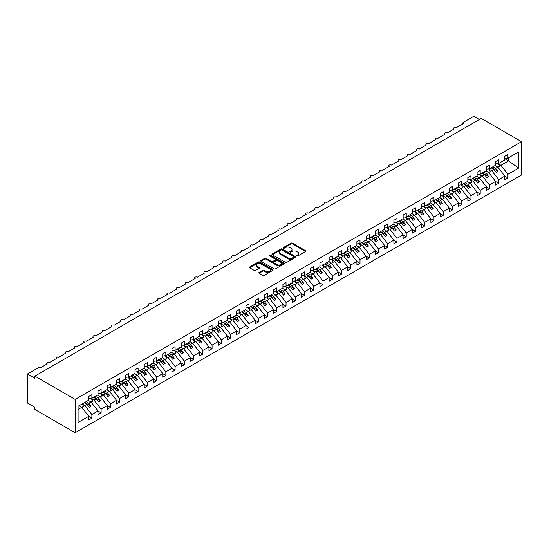 <?xml version="1.0" encoding="UTF-8"?>
<svg xmlns="http://www.w3.org/2000/svg" width="549" height="549" viewBox="0 0 549 549"><rect width="100%" height="100%" fill="white"/><g stroke="black" fill="none" stroke-linecap="round" stroke-linejoin="round"><path stroke-width="0.82" d="M296.783 255.978A0.721 0.412 0 0 0 297.798 255.978L305.519 251.524A1.029 0.59 0 0 0 305.814 251.106A1.029 0.59 0 0 0 305.519 250.687L292.445 243.138A1.029 0.59 0 0 0 290.997 243.138L283.284 247.592A0.721 0.412 0 0 0 284.3 248.182L285.295 247.606A3.287 1.894 0 0 1 289.941 247.606L291.032 248.237A3.287 1.894 0 0 1 291.993 249.575A3.287 1.894 0 0 1 291.032 250.914L290.03 251.49A0.721 0.412 0 0 0 291.052 252.08L292.047 251.504A3.287 1.894 0 0 1 296.693 251.504L297.784 252.135A3.287 1.894 0 0 1 298.745 253.473A3.287 1.894 0 0 1 297.784 254.818L296.783 255.395A0.721 0.412 0 0 0 296.783 255.978L296.783 255.395M259.121 272.4A1.029 0.59 0 0 0 258.819 272.819A1.029 0.59 0 0 0 259.121 273.237L262.786 275.358A1.029 0.59 0 0 0 264.241 275.358L272.805 270.41A1.029 0.59 0 0 0 273.107 269.991A1.029 0.59 0 0 0 272.805 269.573L259.739 262.024A1.029 0.59 0 0 0 258.284 262.024L249.72 266.972A1.029 0.59 0 0 0 249.418 267.39A1.029 0.59 0 0 0 249.72 267.809L254.146 270.369A1.029 0.59 0 0 0 255.601 270.369L259.265 268.248A1.029 0.59 0 0 0 259.567 267.83A1.029 0.59 0 0 0 259.265 267.411L257.069 266.141A2.745 1.585 0 0 1 256.266 265.023A2.745 1.585 0 0 1 257.961 263.554A2.745 1.585 0 0 1 260.953 263.897L269.559 268.866A2.745 1.585 0 0 1 270.362 269.991A2.745 1.585 0 0 1 268.667 271.453A2.745 1.585 0 0 1 265.675 271.11L264.241 270.28A1.029 0.59 0 0 0 262.786 270.28L259.121 272.4L259.121 273.237L262.786 271.137L262.786 270.28M521.55 141.69L75.158 399.411L75.158 432.722L521.55 175.001L521.55 141.69L481.24 118.412L34.848 376.134L34.848 378.275L27.45 373.999L37.991 367.919A1.572 0.906 0 0 1 40.207 367.919L47.235 363.857A1.572 0.906 0 0 1 46.775 363.218A1.572 0.906 0 0 1 47.742 362.381A1.572 0.906 0 0 1 49.458 362.58L56.485 358.518A1.572 0.906 0 0 1 56.025 357.879A1.572 0.906 0 0 1 56.993 357.042A1.572 0.906 0 0 1 58.702 357.241L65.729 353.185A1.572 0.906 0 0 1 65.269 352.54A1.572 0.906 0 0 1 66.237 351.703A1.572 0.906 0 0 1 67.946 351.902L74.973 347.846A1.572 0.906 0 0 1 74.513 347.201A1.572 0.906 0 0 1 75.481 346.364A1.572 0.906 0 0 1 77.196 346.563L84.217 342.507A1.572 0.906 0 0 1 83.757 341.869A1.572 0.906 0 0 1 84.731 341.032A1.572 0.906 0 0 1 86.44 341.224L93.467 337.168A1.572 0.906 0 0 1 93.007 336.53A1.572 0.906 0 0 1 93.975 335.693A1.572 0.906 0 0 1 95.684 335.885L102.711 331.829A1.572 0.906 0 0 1 102.251 331.191A1.572 0.906 0 0 1 103.219 330.354A1.572 0.906 0 0 1 104.928 330.546L111.955 326.49A1.572 0.906 0 0 1 111.495 325.852A1.572 0.906 0 0 1 112.47 325.015A1.572 0.906 0 0 1 114.178 325.214L121.205 321.151A1.572 0.906 0 0 1 120.746 320.513A1.572 0.906 0 0 1 121.713 319.676A1.572 0.906 0 0 1 123.422 319.875L130.449 315.819A1.572 0.906 0 0 1 129.989 315.174A1.572 0.906 0 0 1 130.957 314.337A1.572 0.906 0 0 1 132.666 314.536L139.693 310.48A1.572 0.906 0 0 1 139.233 309.835A1.572 0.906 0 0 1 140.201 308.998A1.572 0.906 0 0 1 141.917 309.197L148.944 305.141A1.572 0.906 0 0 1 148.484 304.503A1.572 0.906 0 0 1 149.452 303.666A1.572 0.906 0 0 1 151.16 303.858L158.187 299.802A1.572 0.906 0 0 1 157.728 299.164A1.572 0.906 0 0 1 158.695 298.327A1.572 0.906 0 0 1 160.404 298.519L167.431 294.463A1.572 0.906 0 0 1 166.971 293.825A1.572 0.906 0 0 1 167.939 292.988A1.572 0.906 0 0 1 169.655 293.18L176.682 289.124A1.572 0.906 0 0 1 176.222 288.486A1.572 0.906 0 0 1 177.19 287.649A1.572 0.906 0 0 1 178.899 287.848L185.926 283.785A1.572 0.906 0 0 1 185.466 283.147A1.572 0.906 0 0 1 186.434 282.31A1.572 0.906 0 0 1 188.142 282.509L195.169 278.453A1.572 0.906 0 0 1 194.71 277.808A1.572 0.906 0 0 1 195.677 276.971A1.572 0.906 0 0 1 197.386 277.17L204.413 273.114A1.572 0.906 0 0 1 203.953 272.469A1.572 0.906 0 0 1 204.928 271.631A1.572 0.906 0 0 1 206.637 271.83L213.664 267.775A1.572 0.906 0 0 1 213.204 267.137A1.572 0.906 0 0 1 214.172 266.299A1.572 0.906 0 0 1 215.881 266.491L222.908 262.436A1.572 0.906 0 0 1 222.448 261.798A1.572 0.906 0 0 1 223.416 260.96A1.572 0.906 0 0 1 225.124 261.152L232.152 257.097A1.572 0.906 0 0 1 231.692 256.458A1.572 0.906 0 0 1 232.666 255.621A1.572 0.906 0 0 1 234.375 255.813L241.402 251.758A1.572 0.906 0 0 1 240.942 251.119A1.572 0.906 0 0 1 241.91 250.282A1.572 0.906 0 0 1 243.619 250.481L250.646 246.419A1.572 0.906 0 0 1 250.186 245.78A1.572 0.906 0 0 1 251.154 244.943A1.572 0.906 0 0 1 252.863 245.142L259.89 241.086A1.572 0.906 0 0 1 259.43 240.441A1.572 0.906 0 0 1 260.398 239.604A1.572 0.906 0 0 1 262.113 239.803L269.14 235.747A1.572 0.906 0 0 1 268.681 235.102A1.572 0.906 0 0 1 269.648 234.265A1.572 0.906 0 0 1 271.357 234.464L278.384 230.408A1.572 0.906 0 0 1 277.924 229.77A1.572 0.906 0 0 1 278.892 228.933A1.572 0.906 0 0 1 280.601 229.125L287.628 225.069A1.572 0.906 0 0 1 287.168 224.431A1.572 0.906 0 0 1 288.136 223.594A1.572 0.906 0 0 1 289.851 223.786L296.872 219.73A1.572 0.906 0 0 1 296.419 219.092A1.572 0.906 0 0 1 297.386 218.255A1.572 0.906 0 0 1 299.095 218.447L306.122 214.391A1.572 0.906 0 0 1 305.663 213.753A1.572 0.906 0 0 1 306.63 212.916A1.572 0.906 0 0 1 308.339 213.115L315.366 209.052A1.572 0.906 0 0 1 314.906 208.414A1.572 0.906 0 0 1 315.874 207.577A1.572 0.906 0 0 1 317.583 207.776L324.61 203.72A1.572 0.906 0 0 1 324.15 203.075A1.572 0.906 0 0 1 325.125 202.238A1.572 0.906 0 0 1 326.833 202.437L333.861 198.381A1.572 0.906 0 0 1 333.401 197.736A1.572 0.906 0 0 1 334.368 196.899A1.572 0.906 0 0 1 336.077 197.098L343.104 193.042A1.572 0.906 0 0 1 342.645 192.397A1.572 0.906 0 0 1 343.612 191.567A1.572 0.906 0 0 1 345.321 191.759L352.348 187.703A1.572 0.906 0 0 1 351.888 187.065A1.572 0.906 0 0 1 352.856 186.228A1.572 0.906 0 0 1 354.572 186.42L361.599 182.364A1.572 0.906 0 0 1 361.139 181.726A1.572 0.906 0 0 1 362.107 180.889A1.572 0.906 0 0 1 363.815 181.081L370.843 177.025A1.572 0.906 0 0 1 370.383 176.387A1.572 0.906 0 0 1 371.35 175.55A1.572 0.906 0 0 1 373.059 175.749L380.086 171.686A1.572 0.906 0 0 1 379.627 171.048A1.572 0.906 0 0 1 380.594 170.211A1.572 0.906 0 0 1 382.31 170.41L389.337 166.354A1.572 0.906 0 0 1 388.877 165.709A1.572 0.906 0 0 1 389.845 164.872A1.572 0.906 0 0 1 391.554 165.071L398.581 161.015A1.572 0.906 0 0 1 398.121 160.37A1.572 0.906 0 0 1 399.089 159.533A1.572 0.906 0 0 1 400.797 159.732L407.825 155.676A1.572 0.906 0 0 1 407.365 155.031A1.572 0.906 0 0 1 408.332 154.2A1.572 0.906 0 0 1 410.041 154.393L417.068 150.337A1.572 0.906 0 0 1 416.609 149.699A1.572 0.906 0 0 1 417.583 148.861A1.572 0.906 0 0 1 419.292 149.053L426.319 144.998A1.572 0.906 0 0 1 425.859 144.36A1.572 0.906 0 0 1 426.827 143.522A1.572 0.906 0 0 1 428.536 143.714L435.563 139.659A1.572 0.906 0 0 1 435.103 139.021A1.572 0.906 0 0 1 436.071 138.183A1.572 0.906 0 0 1 437.779 138.382L444.807 134.32A1.572 0.906 0 0 1 444.347 133.681A1.572 0.906 0 0 1 445.321 132.844A1.572 0.906 0 0 1 447.03 133.043L454.057 128.988A1.572 0.906 0 0 1 453.598 128.342A1.572 0.906 0 0 1 454.565 127.505A1.572 0.906 0 0 1 456.274 127.704L463.301 123.649A1.572 0.906 180 0 1 462.841 123.003A1.572 0.906 180 0 1 463.301 122.365L473.842 116.278L479.387 119.483M75.158 399.411L34.848 376.134M285.37 262.319A1.029 0.59 0 0 0 286.818 262.319L295.389 257.371A1.029 0.59 0 0 0 295.691 256.953A1.029 0.59 0 0 0 295.389 256.534L282.316 248.992A1.029 0.59 0 0 0 280.868 248.992L272.297 253.933A1.029 0.59 0 0 0 271.995 254.352A1.029 0.59 0 0 0 272.297 254.77L285.37 262.319M270.081 256.136A0.721 0.412 0 0 1 270.808 256.232L270.808 255.381L284.101 263.053A1.029 0.59 0 0 1 284.396 263.472A1.029 0.59 0 0 1 284.101 263.891L275.529 268.838A1.029 0.59 0 0 1 274.081 268.838L261.008 261.29L264.673 259.19L264.673 258.339L261.008 260.452A1.029 0.59 0 0 0 260.706 260.871A1.029 0.59 0 0 0 261.008 261.29L261.008 260.452M264.673 259.19A1.029 0.59 0 0 1 266.128 259.19L266.128 258.339A1.029 0.59 0 0 0 264.673 258.339M266.128 258.339L271.426 261.399A1.029 0.59 0 0 0 272.88 261.399L275.31 259.993A1.029 0.59 0 0 0 275.612 259.574A1.029 0.59 0 0 0 275.31 259.155L269.792 255.971A0.721 0.412 0 0 1 270.808 255.381M78.088 409.424L81.739 407.31L88.766 416.3L78.088 422.469L78.088 406.281L88.766 400.118L88.766 396.467L91.875 394.669L91.875 398.32L88.766 398.711M91.875 398.32L98.017 394.779L98.017 391.128L101.119 389.33L101.119 392.981L98.017 393.372M101.119 392.981L107.261 389.44L107.261 385.789L110.37 383.991L110.37 387.642L107.261 388.033M110.37 387.642L116.505 384.101L116.505 380.45L119.613 378.659L119.613 382.31L116.505 382.694M119.613 382.31L125.755 378.762L125.755 375.111L128.857 373.32L128.857 376.971L125.755 377.355M128.857 376.971L134.999 373.423L134.999 369.772L138.108 367.981L138.108 371.632L134.999 372.016M138.108 371.632L144.243 368.084L144.243 364.433L147.352 362.642L147.352 366.293L144.243 366.677M147.352 366.293L153.487 362.752L153.487 359.094L156.595 357.303L156.595 360.954L153.487 361.345M156.595 360.954L162.737 357.413L162.737 353.762L165.839 351.964L165.839 355.615L162.737 356.006M165.839 355.615L171.981 352.074L171.981 348.423L175.09 346.625L175.09 350.276L171.981 350.667M175.09 350.276L181.225 346.735L181.225 343.084L184.334 341.293L184.334 344.944L181.225 345.328M184.334 344.944L190.476 341.396L190.476 337.745L193.577 335.954L193.577 339.605L190.476 339.989M193.577 339.605L199.719 336.057L199.719 332.406L202.828 330.615L202.828 334.266L199.719 334.65M202.828 334.266L208.963 330.718L208.963 327.067L212.072 325.276L212.072 328.926L208.963 329.311M212.072 328.926L218.214 325.385L218.214 321.728L221.316 319.937L221.316 323.587L218.214 323.979M221.316 323.587L227.458 320.046L227.458 316.396L230.566 314.598L230.566 318.248L227.458 318.64M230.566 318.248L236.701 314.707L236.701 311.057L239.81 309.259L239.81 312.909L236.701 313.301M239.81 312.909L245.952 309.368L245.952 305.718L249.054 303.926L249.054 307.577L245.952 307.962M249.054 307.577L255.196 304.029L255.196 300.378L258.305 298.587L258.305 302.238L255.196 302.623M258.305 302.238L264.44 298.69L264.44 295.039L267.548 293.248L267.548 296.899L264.44 297.284M267.548 296.899L273.683 293.351L273.683 289.7L276.792 287.909L276.792 291.56L273.683 291.944M276.792 291.56L282.934 288.019L282.934 284.361L286.036 282.57L286.036 286.221L282.934 286.612M286.036 286.221L292.178 282.68L292.178 279.029L295.287 277.231L295.287 280.882L292.178 281.273M295.287 280.882L301.422 277.341L301.422 273.69L304.53 271.892L304.53 275.543L301.422 275.934M304.53 275.543L310.672 272.002L310.672 268.351L313.774 266.56L313.774 270.211L310.672 270.595M313.774 270.211L319.916 266.663L319.916 263.012L323.025 261.221L323.025 264.872L319.916 265.256M323.025 264.872L329.16 261.324L329.16 257.673L332.269 255.882L332.269 259.533L329.16 259.917M332.269 259.533L338.41 255.985L338.41 252.334L341.512 250.543L341.512 254.194L338.41 254.578M341.512 254.194L347.654 250.653L347.654 246.995L350.763 245.204L350.763 248.855L347.654 249.246M350.763 248.855L356.898 245.314L356.898 241.663L360.007 239.865L360.007 243.516L356.898 243.907M360.007 243.516L366.142 239.975L366.142 236.324L369.251 234.526L369.251 238.177L366.142 238.568M369.251 238.177L375.392 234.636L375.392 230.985L378.494 229.194L378.494 232.845L375.392 233.229M378.494 232.845L384.636 229.297L384.636 225.646L387.745 223.855L387.745 227.506L384.636 227.89M387.745 227.506L393.88 223.958L393.88 220.307L396.989 218.516L396.989 222.167L393.88 222.551M396.989 222.167L403.131 218.619L403.131 214.968L406.233 213.177L406.233 216.828L403.131 217.212M406.233 216.828L412.374 213.28L412.374 209.629L415.483 207.838L415.483 211.489L412.374 211.88M415.483 211.489L421.618 207.947L421.618 204.297L424.727 202.499L424.727 206.149L421.618 206.541M424.727 206.149L430.869 202.608L430.869 198.958L433.971 197.16L433.971 200.81L430.869 201.202M433.971 200.81L440.113 197.269L440.113 193.619L443.221 191.821L443.221 195.478L440.113 195.863M443.221 195.478L449.356 191.93L449.356 188.28L452.465 186.488L452.465 190.139L449.356 190.524M452.465 190.139L458.607 186.591L458.607 182.941L461.709 181.149L461.709 184.8L458.607 185.185M461.709 184.8L467.851 181.252L467.851 177.602L470.96 175.81L470.96 179.461L467.851 179.846M470.96 179.461L477.095 175.913L477.095 172.262L480.203 170.471L480.203 174.122L477.095 174.513M480.203 174.122L486.339 170.581L486.339 166.93L489.447 165.132L489.447 168.783L486.339 169.174M489.447 168.783L495.589 165.242L495.589 161.591L498.691 159.793L498.691 163.444L495.589 163.835M88.766 416.362L91.875 418.16L91.875 414.509L98.017 410.961L90.99 401.971L88.272 400.406M82.13 403.947L84.848 405.519L91.875 414.509M98.017 411.029L101.119 412.821L101.119 409.17L107.261 405.622L100.234 396.632L97.516 395.067M91.148 398.478L94.092 400.18L101.119 409.17M107.261 405.69L110.37 407.482L110.37 403.831L116.505 400.283L109.477 391.3L106.76 389.728M100.398 393.139L103.342 394.841L110.37 403.831M116.505 400.351L119.613 402.143L119.613 398.492L125.755 394.951L118.728 385.961L116.004 384.389M109.642 387.807L112.586 389.502L119.613 398.492M125.755 395.012L128.857 396.803L128.857 393.153L134.999 389.612L127.972 380.622L125.254 379.05M118.886 382.468L121.83 384.163L128.857 393.153M134.999 389.673L138.108 391.464L138.108 387.814L144.243 384.273L137.216 375.283L134.498 373.711M128.137 377.129L131.081 378.824L138.108 387.814M144.243 384.334L147.352 386.132L147.352 382.481L153.487 378.934L146.466 369.944L143.742 368.372M137.38 371.79L140.324 373.492L147.352 382.481M153.487 378.995L156.595 380.793L156.595 377.142L162.737 373.594L155.71 364.605L152.993 363.04M146.624 366.451L149.568 368.153L156.595 377.142M162.737 373.663L165.839 375.454L165.839 371.803L171.981 368.255L164.954 359.266L162.236 357.701M155.875 361.112L158.819 362.814L165.839 371.803M171.981 368.324L175.09 370.115L175.09 366.464L181.225 362.916L174.198 353.933L171.48 352.362M165.119 355.773L168.063 357.474L175.09 366.464M181.225 362.985L184.334 364.776L184.334 361.125L190.476 357.584L183.448 348.594L180.731 347.023M174.362 350.44L177.306 352.135L184.334 361.125M190.476 357.646L193.577 359.437L193.577 355.786L199.719 352.245L192.692 343.255L189.975 341.684M183.606 345.101L186.55 346.796L193.577 355.786M199.719 352.307L202.828 354.098L202.828 350.447L208.963 346.906L201.936 337.916L199.218 336.345M192.857 339.762L195.801 341.457L202.828 350.447M208.963 346.968L212.072 348.766L212.072 345.115L218.214 341.567L211.187 332.577L208.469 331.006M202.101 334.423L205.045 336.125L212.072 345.115M218.214 341.629L221.316 343.427L221.316 339.776L227.458 336.228L220.43 327.238L217.713 325.674M211.344 329.084L214.288 330.786L221.316 339.776M227.458 336.297L230.566 338.088L230.566 334.437L236.701 330.889L229.674 321.899L226.957 320.335M220.595 323.745L223.539 325.447L230.566 334.437M236.701 330.958L239.81 332.749L239.81 329.098L245.952 325.55L238.925 316.567L236.2 314.996M229.839 318.406L232.783 320.108L239.81 329.098M245.952 325.619L249.054 327.41L249.054 323.759L255.196 320.218L248.169 311.228L245.451 309.657M239.083 313.074L242.027 314.769L249.054 323.759M255.196 320.28L258.305 322.071L258.305 318.42L264.44 314.879L257.412 305.889L254.695 304.318M248.333 307.735L251.277 309.43L258.305 318.42M264.44 314.941L267.548 316.732L267.548 313.081L273.683 309.54L266.656 300.55L263.939 298.979M257.577 302.396L260.521 304.091L267.548 313.081M273.683 309.602L276.792 311.4L276.792 307.749L282.934 304.201L275.907 295.211L273.189 293.64M266.821 297.057L269.765 298.759L276.792 307.749M282.934 304.263L286.036 306.061L286.036 302.41L292.178 298.862L285.151 289.872L282.433 288.307M276.065 291.718L279.009 293.42L286.036 302.41M292.178 298.931L295.287 300.722L295.287 297.071L301.422 293.523L294.394 284.533L291.677 282.968M285.315 286.379L288.259 288.081L295.287 297.071M301.422 293.591L304.53 295.383L304.53 291.732L310.672 288.184L303.645 279.201L300.927 277.629M294.559 281.04L297.503 282.742L304.53 291.732M310.672 288.252L313.774 290.044L313.774 286.393L319.916 282.852L312.889 273.862L310.171 272.29M303.803 275.701L306.747 277.403L313.774 286.393M319.916 282.913L323.025 284.705L323.025 281.054L329.16 277.513L322.133 268.523L319.415 266.951M313.054 270.369L315.998 272.064L323.025 281.054M329.16 277.574L332.269 279.366L332.269 275.715L338.41 272.174L331.383 263.184L328.659 261.612M322.297 265.03L325.241 266.725L332.269 275.715M338.41 272.235L341.512 274.033L341.512 270.382L347.654 266.835L340.627 257.845L337.909 256.273M331.541 259.691L334.485 261.393L341.512 270.382M347.654 266.896L350.763 268.694L350.763 265.043L356.898 261.496L349.871 252.506L347.153 250.941M340.792 254.352L343.736 256.054L350.763 265.043M356.898 261.557L360.007 263.355L360.007 259.704L366.142 256.157L359.121 247.167L356.397 245.602M350.036 249.013L352.98 250.715L360.007 259.704M366.142 256.225L369.251 258.016L369.251 254.365L375.392 250.818L368.365 241.834L365.648 240.263M359.279 243.674L362.223 245.376L369.251 254.365M375.392 250.886L378.494 252.677L378.494 249.026L384.636 245.485L377.609 236.495L374.892 234.924M368.53 238.335L371.474 240.037L378.494 249.026M384.636 245.547L387.745 247.338L387.745 243.687L393.88 240.146L386.853 231.156L384.135 229.585M377.774 233.002L380.718 234.698L387.745 243.687M393.88 240.208L396.989 241.999L396.989 238.348L403.131 234.807L396.104 225.817L393.386 224.246M387.018 227.663L389.962 229.358L396.989 238.348M403.131 234.869L406.233 236.667L406.233 233.009L412.374 229.468L405.347 220.478L402.63 218.907M396.261 222.324L399.205 224.026L406.233 233.009M412.374 229.53L415.483 231.328L415.483 227.677L421.618 224.129L414.591 215.139L411.874 213.575M405.512 216.985L408.456 218.687L415.483 227.677M421.618 224.191L424.727 225.989L424.727 222.338L430.869 218.79L423.842 209.8L421.124 208.236M414.756 211.646L417.7 213.348L424.727 222.338M430.869 218.859L433.971 220.65L433.971 216.999L440.113 213.451L433.086 204.461L430.368 202.897M424 206.307L426.944 208.009L433.971 216.999M440.113 213.52L443.221 215.311L443.221 211.66L449.356 208.119L442.329 199.129L439.612 197.558M433.25 200.968L436.194 202.67L443.221 211.66M449.356 208.181L452.465 209.972L452.465 206.321L458.607 202.78L451.58 193.79L448.856 192.219M442.494 195.636L445.438 197.331L452.465 206.321M458.607 202.842L461.709 204.633L461.709 200.982L467.851 197.441L460.824 188.451L458.106 186.88M451.738 190.297L454.682 191.992L461.709 200.982M467.851 197.503L470.96 199.301L470.96 195.643L477.095 192.102L470.068 183.112L467.35 181.541M460.988 184.958L463.932 186.66L470.96 195.643M477.095 192.164L480.203 193.962L480.203 190.311L486.339 186.763L479.318 177.773L476.594 176.202M470.232 179.619L473.176 181.321L480.203 190.311M486.339 186.825L489.447 188.623L489.447 184.972L495.589 181.424L488.562 172.434L485.844 170.869M479.476 174.28L482.42 175.982L489.447 184.972M495.589 181.493L498.691 183.284L498.691 179.633L504.833 176.085L504.833 179.736L507.942 177.945L507.942 174.294L518.62 168.124L508.237 160.651L508.237 157.94M488.727 168.941L491.671 170.643L498.691 179.633M498.691 163.444L504.833 159.903L504.833 156.252L507.942 154.454L507.942 158.112L504.833 158.496M504.833 176.154L507.942 177.945M497.97 163.602L500.914 165.304L507.942 174.294M27.45 373.999L27.45 403.041L34.848 407.31L34.848 409.444L75.158 432.722M81.739 407.31L79.022 405.738M91.875 418.16L88.766 419.951L88.766 416.3M101.119 412.821L98.017 414.612L98.017 410.961M110.37 407.482L107.261 409.273L107.261 405.622M119.613 402.143L116.505 403.94L116.505 400.283M128.857 396.803L125.755 398.601L125.755 394.951M138.108 391.464L134.999 393.262L134.999 389.612M147.352 386.132L144.243 387.923L144.243 384.273M156.595 380.793L153.487 382.584L153.487 378.934M165.839 375.454L162.737 377.245L162.737 373.594M175.09 370.115L171.981 371.906L171.981 368.255M184.334 364.776L181.225 366.574L181.225 362.916M193.577 359.437L190.476 361.235L190.476 357.584M202.828 354.098L199.719 355.896L199.719 352.245M212.072 348.766L208.963 350.557L208.963 346.906M221.316 343.427L218.214 345.218L218.214 341.567M230.566 338.088L227.458 339.879L227.458 336.228M239.81 332.749L236.701 334.54L236.701 330.889M249.054 327.41L245.952 329.208L245.952 325.55M258.305 322.071L255.196 323.869L255.196 320.218M267.548 316.732L264.44 318.53L264.44 314.879M276.792 311.4L273.683 313.191L273.683 309.54M286.036 306.061L282.934 307.852L282.934 304.201M295.287 300.722L292.178 302.513L292.178 298.862M304.53 295.383L301.422 297.174L301.422 293.523M313.774 290.044L310.672 291.842L310.672 288.184M323.025 284.705L319.916 286.503L319.916 282.852M332.269 279.366L329.16 281.163L329.16 277.513M341.512 274.033L338.41 275.824L338.41 272.174M350.763 268.694L347.654 270.485L347.654 266.835M360.007 263.355L356.898 265.146L356.898 261.496M369.251 258.016L366.142 259.807L366.142 256.157M378.494 252.677L375.392 254.468L375.392 250.818M387.745 247.338L384.636 249.136L384.636 245.485M396.989 241.999L393.88 243.797L393.88 240.146M406.233 236.667L403.131 238.458L403.131 234.807M415.483 231.328L412.374 233.119L412.374 229.468M424.727 225.989L421.618 227.78L421.618 224.129M433.971 220.65L430.869 222.441L430.869 218.79M443.221 215.311L440.113 217.102L440.113 213.451M452.465 209.972L449.356 211.77L449.356 208.119M461.709 204.633L458.607 206.431L458.607 202.78M470.96 199.301L467.851 201.092L467.851 197.441M480.203 193.962L477.095 195.753L477.095 192.102M489.447 188.623L486.339 190.414L486.339 186.763M498.691 183.284L495.589 185.075L495.589 181.424M507.942 158.112L518.62 151.943L518.62 168.124M84.848 405.519L86.996 404.277L89.309 407.234L91.155 406.171L88.842 403.213L90.99 401.971M84.278 402.712L86.996 404.277M86.124 401.642L88.842 403.213M94.092 400.18L96.24 398.938L98.552 401.895L100.398 400.832L98.086 397.874L100.234 396.632M93.522 397.373L96.24 398.938M95.368 396.303L98.086 397.874M103.342 394.841L105.483 393.606L107.796 396.563L109.649 395.493L107.336 392.535L109.477 391.3M102.766 392.034L105.483 393.606M104.619 390.963L107.336 392.535M112.586 389.502L114.734 388.267L117.04 391.224L118.893 390.154L116.58 387.196L118.728 385.961M112.01 386.695L114.734 388.267M113.863 385.624L116.58 387.196M121.83 384.163L123.978 382.928L126.291 385.885L128.137 384.815L125.824 381.857L127.972 380.622M121.26 381.356L123.978 382.928M123.106 380.292L125.824 381.857M131.081 378.824L133.222 377.588L135.534 380.546L137.387 379.476L135.075 376.518L137.216 375.283M130.504 376.017L133.222 377.588M132.357 374.953L135.075 376.518M140.324 373.492L142.465 372.249L144.778 375.207L146.631 374.144L144.318 371.186L146.466 369.944M139.748 370.678L142.465 372.249M141.601 369.614L144.318 371.186M149.568 368.153L151.716 366.91L154.029 369.868L155.875 368.804L153.562 365.847L155.71 364.605M148.999 365.346L151.716 366.91M150.845 364.275L153.562 365.847M158.819 362.814L160.96 361.571L163.273 364.529L165.119 363.465L162.813 360.508L164.954 359.266M158.242 360.007L160.96 361.571M160.088 358.936L162.813 360.508M168.063 357.474L170.204 356.239L172.516 359.197L174.369 358.126L172.057 355.169L174.198 353.933M167.486 354.668L170.204 356.239M169.339 353.597L172.057 355.169M177.306 352.135L179.454 350.9L181.767 353.858L183.613 352.787L181.3 349.83L183.448 348.594M176.737 349.329L179.454 350.9M178.583 348.258L181.3 349.83M186.55 346.796L188.698 345.561L191.011 348.519L192.857 347.448L190.544 344.491L192.692 343.255M185.981 343.99L188.698 345.561M187.827 342.926L190.544 344.491M195.801 341.457L197.942 340.222L200.255 343.18L202.107 342.109L199.795 339.152L201.936 337.916M195.224 338.651L197.942 340.222M197.077 337.587L199.795 339.152M205.045 336.125L207.193 334.883L209.505 337.841L211.351 336.777L209.039 333.819L211.187 332.577M204.468 333.312L207.193 334.883M206.321 332.248L209.039 333.819M214.288 330.786L216.436 329.544L218.749 332.502L220.595 331.438L218.282 328.48L220.43 327.238M213.719 327.979L216.436 329.544M215.565 326.909L218.282 328.48M223.539 325.447L225.68 324.205L227.993 327.163L229.846 326.099L227.533 323.141L229.674 321.899M222.963 322.64L225.68 324.205M224.816 321.57L227.533 323.141M232.783 320.108L234.931 318.873L237.237 321.831L239.089 320.76L236.777 317.802L238.925 316.567M232.206 317.301L234.931 318.873M234.059 316.231L236.777 317.802M242.027 314.769L244.175 313.534L246.487 316.492L248.333 315.421L246.021 312.463L248.169 311.228M241.457 311.962L244.175 313.534M243.303 310.892L246.021 312.463M251.277 309.43L253.418 308.195L255.731 311.153L257.577 310.082L255.271 307.124L257.412 305.889M250.701 306.623L253.418 308.195M252.547 305.56L255.271 307.124M260.521 304.091L262.662 302.856L264.975 305.814L266.828 304.743L264.515 301.785L266.656 300.55M259.945 301.284L262.662 302.856M261.798 300.221L264.515 301.785M269.765 298.759L271.913 297.517L274.226 300.475L276.072 299.411L273.759 296.453L275.907 295.211M269.195 295.945L271.913 297.517M271.041 294.882L273.759 296.453M279.009 293.42L281.157 292.178L283.469 295.136L285.315 294.072L283.01 291.114L285.151 289.872M278.439 290.613L281.157 292.178M280.285 289.543L283.01 291.114M288.259 288.081L290.4 286.839L292.713 289.797L294.566 288.733L292.253 285.775L294.394 284.533M287.683 285.274L290.4 286.839M289.536 284.204L292.253 285.775M297.503 282.742L299.651 281.507L301.964 284.464L303.81 283.394L301.497 280.436L303.645 279.201M296.934 279.935L299.651 281.507M298.78 278.865L301.497 280.436M306.747 277.403L308.895 276.168L311.208 279.125L313.054 278.055L310.741 275.097L312.889 273.862M306.177 274.596L308.895 276.168M308.023 273.526L310.741 275.097M315.998 272.064L318.139 270.829L320.451 273.786L322.304 272.716L319.992 269.758L322.133 268.523M315.421 269.257L318.139 270.829M317.274 268.193L319.992 269.758M325.241 266.725L327.389 265.49L329.695 268.447L331.548 267.377L329.235 264.419L331.383 263.184M324.665 263.918L327.389 265.49M326.518 262.854L329.235 264.419M334.485 261.393L336.633 260.151L338.946 263.108L340.792 262.045L338.479 259.087L340.627 257.845M333.916 258.579L336.633 260.151M335.762 257.515L338.479 259.087M343.736 256.054L345.877 254.811L348.19 257.769L350.042 256.706L347.73 253.748L349.871 252.506M343.159 253.247L345.877 254.811M345.012 252.176L347.73 253.748M352.98 250.715L355.128 249.472L357.433 252.43L359.286 251.367L356.974 248.409L359.121 247.167M352.403 247.908L355.128 249.472M354.256 246.837L356.974 248.409M362.223 245.376L364.371 244.14L366.684 247.098L368.53 246.027L366.217 243.07L368.365 241.834M361.654 242.569L364.371 244.14M363.5 241.498L366.217 243.07M371.474 240.037L373.615 238.801L375.928 241.759L377.774 240.688L375.468 237.731L377.609 236.495M370.898 237.23L373.615 238.801M372.744 236.159L375.468 237.731M380.718 234.698L382.859 233.462L385.172 236.42L387.024 235.349L384.712 232.392L386.853 231.156M380.141 231.891L382.859 233.462M381.994 230.827L384.712 232.392M389.962 229.358L392.11 228.123L394.422 231.081L396.268 230.01L393.956 227.053L396.104 225.817M389.392 226.552L392.11 228.123M391.238 225.488L393.956 227.053M399.205 224.026L401.353 222.784L403.666 225.742L405.512 224.671L403.199 221.721L405.347 220.478M398.636 221.213L401.353 222.784M400.482 220.149L403.199 221.721M408.456 218.687L410.597 217.445L412.91 220.403L414.763 219.339L412.45 216.381L414.591 215.139M407.88 215.881L410.597 217.445M409.732 214.81L412.45 216.381M417.7 213.348L419.848 212.106L422.16 215.064L424.006 214L421.694 211.042L423.842 209.8M417.13 210.542L419.848 212.106M418.976 209.471L421.694 211.042M426.944 208.009L429.092 206.774L431.404 209.725L433.25 208.661L430.938 205.703L433.086 204.461M426.374 205.202L429.092 206.774M428.22 204.132L430.938 205.703M436.194 202.67L438.335 201.435L440.648 204.393L442.501 203.322L440.188 200.364L442.329 199.129M435.618 199.863L438.335 201.435M437.471 198.793L440.188 200.364M445.438 197.331L447.586 196.096L449.892 199.054L451.745 197.983L449.432 195.025L451.58 193.79M444.862 194.524L447.586 196.096M446.714 193.461L449.432 195.025M454.682 191.992L456.83 190.757L459.142 193.715L460.988 192.644L458.676 189.686L460.824 188.451M454.112 189.185L456.83 190.757M455.958 188.122L458.676 189.686M463.932 186.66L466.074 185.418L468.386 188.376L470.239 187.305L467.926 184.354L470.068 183.112M463.356 183.846L466.074 185.418M465.209 182.783L467.926 184.354M473.176 181.321L475.317 180.079L477.63 183.037L479.483 181.973L477.17 179.015L479.318 177.773M472.6 178.514L475.317 180.079M474.453 177.444L477.17 179.015M482.42 175.982L484.568 174.74L486.881 177.698L488.727 176.634L486.414 173.676L488.562 172.434M481.85 173.175L484.568 174.74M483.696 172.105L486.414 173.676M491.671 170.643L493.812 169.408L496.124 172.359L497.97 171.295L495.665 168.337L497.806 167.095L495.088 165.53M491.094 167.836L493.812 169.408M492.94 166.766L495.665 168.337M497.806 167.095L504.833 176.085M500.914 165.304L508.758 160.775M504.833 158.688L508.237 160.651M491.54 167.575L497.97 171.295M482.29 172.914L488.727 176.634M473.046 178.253L479.483 181.973M463.802 183.592L470.239 187.305M454.551 188.931L460.988 192.644M445.308 194.271L451.745 197.983M436.064 199.61L442.501 203.322M426.813 204.942L433.25 208.661M417.569 210.281L424.006 214M408.326 215.62L414.763 219.339M399.082 220.959L405.512 224.671M389.831 226.298L396.268 230.01M380.587 231.637L387.024 235.349M371.344 236.976L377.774 240.688M362.093 242.315L368.53 246.027M352.849 247.647L359.286 251.367M343.605 252.986L350.042 256.706M334.355 258.325L340.792 262.045M325.111 263.664L331.548 267.377M315.867 269.003L322.304 272.716M306.623 274.342L313.054 278.055M297.373 279.681L303.81 283.394M288.129 285.013L294.566 288.733M278.885 290.352L285.315 294.072M269.634 295.691L276.072 299.411M260.391 301.03L266.828 304.743M251.147 306.369L257.577 310.082M241.896 311.708L248.333 315.421M232.652 317.048L239.089 320.76M223.409 322.38L229.846 326.099M214.158 327.719L220.595 331.438M204.914 333.058L211.351 336.777M195.67 338.397L202.107 342.109M186.427 343.736L192.857 347.448M177.176 349.075L183.613 352.787M167.932 354.414L174.369 358.126M158.688 359.746L165.119 363.465M149.438 365.085L155.875 368.804M140.194 370.424L146.631 374.144M130.95 375.763L137.387 379.476M121.7 381.102L128.137 384.815M112.456 386.441L118.893 390.154M103.212 391.78L109.649 395.493M93.961 397.112L100.398 400.832M84.718 402.451L91.155 406.171M297.071 256.081L297.784 255.669A3.287 1.894 0 0 0 298.745 254.331L298.745 253.473M291.993 249.575L291.993 250.426A3.287 1.894 0 0 1 291.032 251.771L290.318 252.183M305.505 251.531L292.445 243.996A1.029 0.59 0 0 0 290.997 243.996L283.565 248.285M295.376 257.378L282.316 249.843A1.029 0.59 0 0 0 280.868 249.843L272.311 254.784L272.297 253.933M293.571 257.248A0.721 0.412 0 0 0 293.571 256.658L282.104 250.035A0.721 0.412 0 0 0 281.081 250.035L280.031 250.646A3.287 1.894 0 0 0 279.07 251.984A3.287 1.894 0 0 0 280.031 253.329L287.875 257.852A3.287 1.894 0 0 0 292.521 257.852L293.571 257.248L293.571 258.099A0.721 0.412 0 0 0 293.784 257.81L293.784 256.953M279.07 251.984L279.07 252.842A3.287 1.894 0 0 0 280.031 254.18L280.031 253.329M293.571 258.099L292.521 258.709A3.287 1.894 0 0 1 287.875 258.709L280.031 254.18M266.128 259.19L271.426 262.25A1.029 0.59 0 0 0 272.88 262.25L275.31 260.844A1.029 0.59 0 0 0 275.612 260.425L275.612 259.574M270.808 256.232L284.087 263.897M276.929 264.57A2.745 1.585 0 0 0 279.921 264.913A2.745 1.585 0 0 0 281.616 263.451A2.745 1.585 0 0 0 280.813 262.326L277.78 260.576A1.029 0.59 0 0 0 276.325 260.576L273.896 261.983A1.029 0.59 0 0 0 273.594 262.401A1.029 0.59 0 0 0 273.896 262.82L276.929 264.57L276.929 265.428A2.745 1.585 0 0 0 279.921 265.771A2.745 1.585 0 0 0 281.616 264.302L281.616 263.451M273.594 262.401L273.594 263.259A1.029 0.59 0 0 0 273.896 263.678L273.896 262.82M276.929 265.428L273.896 263.678M270.362 269.991L270.362 270.842A2.745 1.585 0 0 1 268.667 272.311A2.745 1.585 0 0 1 265.675 271.968L264.241 271.137A1.029 0.59 0 0 0 262.786 271.137M256.266 265.023L256.266 265.874A2.745 1.585 0 0 0 257.069 266.999L257.069 266.141M259.265 267.411L259.265 268.248L257.069 266.999M272.791 270.417L259.739 262.882A1.029 0.59 0 0 0 258.284 262.882L249.733 267.816L249.72 266.972M495.287 165.414L495.569 165.805M497.922 163.54L499.727 166.079L497.854 167.164M499.727 166.079L497.984 167.321M486.043 170.753L486.325 171.144M488.679 168.879L490.483 171.418L488.61 172.503M490.483 171.418L488.74 172.661M476.8 176.092L477.081 176.483M479.435 174.218L481.24 176.757L479.366 177.842M481.24 176.757L479.49 178M467.549 181.424L467.83 181.822M470.184 179.557L471.989 182.096L470.122 183.174M471.989 182.096L470.246 183.339M458.305 186.763L458.587 187.161M460.94 184.896L462.745 187.435L460.872 188.513M462.745 187.435L461.002 188.678M449.061 192.102L449.343 192.5M451.697 190.235L453.501 192.774L451.628 193.852M453.501 192.774L451.752 194.017M439.818 197.441L440.092 197.832M442.453 195.574L444.258 198.107L442.384 199.191M444.258 198.107L442.508 199.356M430.567 202.78L430.848 203.171M433.202 200.907L435.007 203.446L433.134 204.53M435.007 203.446L433.264 204.688M421.323 208.119L421.605 208.51M423.958 206.246L425.763 208.785L423.89 209.869M425.763 208.785L424.013 210.027M412.079 213.458L412.361 213.849M414.715 211.585L416.519 214.124L414.646 215.208M416.519 214.124L414.769 215.366M402.829 218.79L403.11 219.188M405.464 216.924L407.269 219.463L405.395 220.54M407.269 219.463L405.526 220.705M393.585 224.129L393.866 224.527M396.22 222.263L398.025 224.802L396.152 225.879M398.025 224.802L396.282 226.044M384.341 229.468L384.623 229.866M386.976 227.602L388.781 230.141L386.908 231.218M388.781 230.141L387.031 231.383M375.091 234.807L375.372 235.205M377.726 232.941L379.531 235.473L377.657 236.557M379.531 235.473L377.787 236.722M365.847 240.146L366.128 240.537M368.482 238.273L370.287 240.812L368.413 241.896M370.287 240.812L368.544 242.054M356.603 245.485L356.884 245.877M359.238 243.612L361.043 246.151L359.17 247.235M361.043 246.151L359.293 247.393M347.352 250.824L347.634 251.216M349.988 248.951L351.792 251.49L349.926 252.574M351.792 251.49L350.049 252.732M338.109 256.157L338.39 256.555M340.744 254.29L342.549 256.829L340.675 257.906M342.549 256.829L340.805 258.071M328.865 261.496L329.146 261.894M331.5 259.629L333.305 262.168L331.431 263.246M333.305 262.168L331.555 263.41M319.621 266.835L319.895 267.233M322.256 264.968L324.061 267.507L322.188 268.585M324.061 267.507L322.311 268.749M310.37 272.174L310.652 272.572M313.005 270.307L314.81 272.839L312.937 273.924M314.81 272.839L313.067 274.088M301.127 277.513L301.408 277.904M303.762 275.639L305.567 278.178L303.693 279.263M305.567 278.178L303.817 279.42M291.883 282.852L292.164 283.243M294.518 280.978L296.323 283.517L294.449 284.602M296.323 283.517L294.573 284.759M282.632 288.191L282.913 288.582M285.267 286.317L287.072 288.856L285.199 289.941M287.072 288.856L285.329 290.098M273.388 293.523L273.67 293.921M276.023 291.656L277.828 294.195L275.955 295.273M277.828 294.195L276.085 295.437M264.144 298.862L264.426 299.26M266.78 296.995L268.585 299.534L266.711 300.612M268.585 299.534L266.835 300.777M254.894 304.201L255.175 304.599M257.529 302.334L259.334 304.873L257.467 305.951M259.334 304.873L257.591 306.116M245.65 309.54L245.931 309.938M248.285 307.673L250.09 310.206L248.217 311.29M250.09 310.206L248.347 311.455M236.406 314.879L236.688 315.27M239.041 313.005L240.846 315.545L238.973 316.629M240.846 315.545L239.096 316.787M227.162 320.218L227.437 320.609M229.798 318.345L231.603 320.884L229.729 321.968M231.603 320.884L229.853 322.126M217.912 325.557L218.193 325.948M220.547 323.684L222.352 326.223L220.478 327.307M222.352 326.223L220.609 327.465M208.668 330.889L208.949 331.287M211.303 329.023L213.108 331.562L211.235 332.639M213.108 331.562L211.358 332.804M199.424 336.228L199.699 336.626M202.059 334.362L203.864 336.901L201.991 337.978M203.864 336.901L202.114 338.143M190.174 341.567L190.455 341.965M192.809 339.701L194.614 342.24L192.74 343.317M194.614 342.24L192.871 343.482M180.93 346.906L181.211 347.304M183.565 345.04L185.37 347.579L183.496 348.656M185.37 347.579L183.62 348.821M171.686 352.245L171.967 352.636M174.321 350.372L176.126 352.911L174.253 353.995M176.126 352.911L174.376 354.153M162.435 357.584L162.717 357.975M165.071 355.711L166.875 358.25L165.002 359.334M166.875 358.25L165.132 359.492M153.192 362.923L153.473 363.314M155.827 361.05L157.632 363.589L155.758 364.673M157.632 363.589L155.889 364.831M143.948 368.255L144.229 368.654M146.583 366.389L148.388 368.928L146.514 370.012M148.388 368.928L146.638 370.17M134.697 373.594L134.979 373.993M137.332 371.728L139.137 374.267L137.271 375.344M139.137 374.267L137.394 375.509M125.453 378.934L125.735 379.332M128.089 377.067L129.893 379.606L128.02 380.683M129.893 379.606L128.15 380.848M116.21 384.273L116.491 384.671M118.845 382.406L120.65 384.945L118.776 386.022M120.65 384.945L118.9 386.187M106.966 389.612L107.24 390.003M109.601 387.738L111.406 390.277L109.532 391.362M111.406 390.277L109.656 391.526M97.715 394.951L97.997 395.342M100.35 393.077L102.155 395.616L100.282 396.701M102.155 395.616L100.412 396.858M88.471 400.29L88.753 400.681M91.107 398.416L92.911 400.955L91.038 402.04M92.911 400.955L91.161 402.197M79.228 405.622L79.509 406.02M82.034 404.002L83.668 406.294L81.794 407.379M83.668 406.294L81.918 407.536M297.784 255.669L297.784 254.818M290.03 252.08L290.03 251.49M291.032 251.771L291.032 250.914M283.284 248.182L283.284 247.592M290.997 243.996L290.997 243.138M292.445 243.996L292.445 243.138M305.519 251.524L305.519 250.687M280.868 249.843L280.868 248.992M282.316 249.843L282.316 248.992M295.389 257.371L295.389 256.534M287.875 258.709L287.875 257.852M292.521 258.709L292.521 257.852M271.426 262.25L271.426 261.399M272.88 262.25L272.88 261.399M275.31 260.844L275.31 259.993M284.101 263.891L284.101 263.053M264.241 271.137L264.241 270.28M265.675 271.968L265.675 271.11M258.284 262.882L258.284 262.024M259.739 262.882L259.739 262.024M272.805 270.41L272.805 269.573M453.598 129.248L453.598 128.342M462.841 123.909L462.841 123.003M444.347 134.587L444.347 133.681M435.103 139.926L435.103 139.021M425.859 145.265L425.859 144.36M416.609 150.604L416.609 149.699M407.365 155.937L407.365 155.031M398.121 161.276L398.121 160.37M388.877 166.615L388.877 165.709M379.627 171.954L379.627 171.048M370.383 177.293L370.383 176.387M361.139 182.632L361.139 181.726M351.888 187.971L351.888 187.065M342.645 193.303L342.645 192.397M333.401 198.642L333.401 197.736M324.15 203.981L324.15 203.075M314.906 209.32L314.906 208.414M305.663 214.659L305.663 213.753M296.419 219.998L296.419 219.092M287.168 225.337L287.168 224.431M277.924 230.676L277.924 229.77M268.681 236.008L268.681 235.102M259.43 241.347L259.43 240.441M250.186 246.686L250.186 245.78M240.942 252.025L240.942 251.119M231.692 257.364L231.692 256.458M222.448 262.703L222.448 261.798M213.204 268.042L213.204 267.137M203.953 273.375L203.953 272.469M194.71 278.714L194.71 277.808M185.466 284.053L185.466 283.147M176.222 289.392L176.222 288.486M166.971 294.731L166.971 293.825M157.728 300.07L157.728 299.164M148.484 305.409L148.484 304.503M139.233 310.741L139.233 309.835M129.989 316.08L129.989 315.174M120.746 321.419L120.746 320.513M111.495 326.758L111.495 325.852M102.251 332.097L102.251 331.191M93.007 337.436L93.007 336.53M83.757 342.775L83.757 341.869M74.513 348.107L74.513 347.201M65.269 353.446L65.269 352.54M56.025 358.785L56.025 357.879M46.775 364.124L46.775 363.218"/></g></svg>
